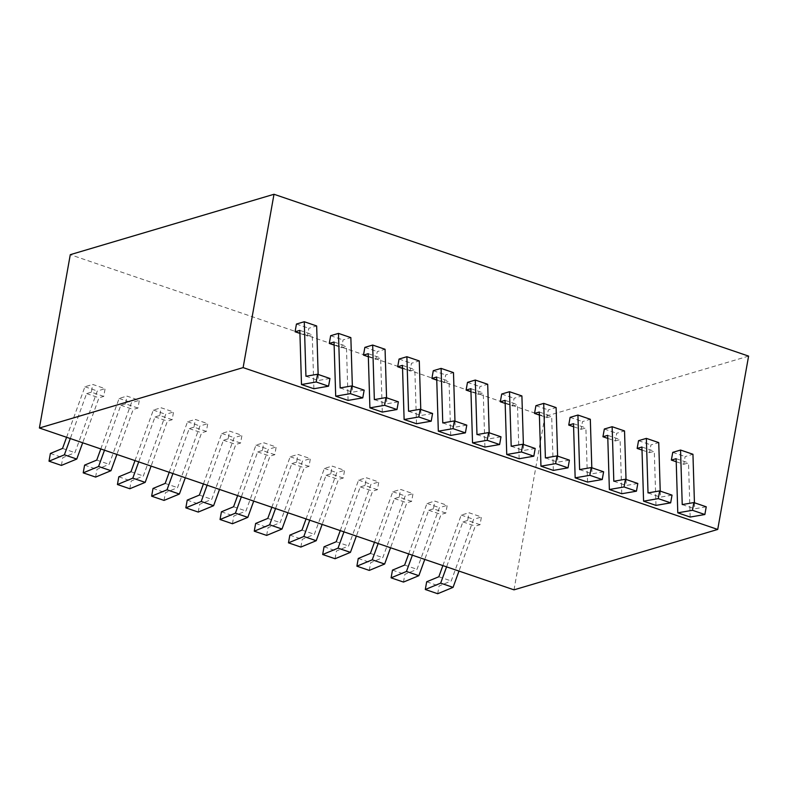 <?xml version="1.0" encoding="UTF-8"?>
<svg xmlns="http://www.w3.org/2000/svg" width="788" height="788" viewBox="0 0 788 788"><rect width="100%" height="100%" fill="white"/><g stroke="black" fill="none" stroke-linecap="round" stroke-linejoin="round"><path stroke-width="0.59" stroke-dasharray="3.94 2.96" d="M514.003 589.848L544.882 416.507L70.28 254.672M308.994 466.378L296.603 462.162L297.982 454.43L310.374 458.655L308.994 466.378L304.237 467.796L287.925 512.761M274.785 454.715L262.394 450.49L263.773 442.767L276.164 446.993L274.785 454.715L270.028 456.124L253.716 501.089M240.576 443.053L228.185 438.827L229.564 431.105L241.955 435.331L240.576 443.053L235.819 444.462L219.507 489.427M206.367 431.391L193.986 427.165L195.355 419.443L207.746 423.658L206.367 431.391L201.62 432.799L185.298 477.764M172.168 419.718L159.777 415.493L161.146 407.77L173.537 411.996L172.168 419.718L167.411 421.137L151.089 466.102M137.959 408.056L125.568 403.83L126.937 396.108L139.328 400.334L137.959 408.056L133.202 409.464L116.88 454.43M103.75 396.394L91.359 392.168L92.728 384.445L105.119 388.671L103.75 396.394L98.992 397.802L82.681 442.767M343.204 478.05L330.812 473.824L332.191 466.102L344.583 470.328L343.204 478.05L338.446 479.459L322.134 524.424M377.413 489.712L365.021 485.487L366.4 477.764L378.792 481.99L377.413 489.712L372.655 491.121L356.343 536.086M411.622 501.375L399.23 497.149L400.609 489.427L413.001 493.652L411.622 501.375L406.864 502.783L390.553 547.749M445.831 513.047L433.439 508.821L434.818 501.089L447.21 505.315L445.831 513.047L441.073 514.456L424.762 559.421M480.04 524.71L467.648 520.484L469.027 512.761L481.419 516.987L480.04 524.71L475.282 526.118L458.971 571.083M748.6 356.107L544.882 416.507M505.177 403.417L512.712 405.987L514.091 398.255L521.902 395.94M501.7 394.03L514.091 398.255M470.968 391.744L478.503 394.315L479.882 386.593L487.693 384.278M467.491 382.367L479.882 386.593M436.759 380.082L444.294 382.653L445.673 374.93L453.484 372.616M433.282 370.705L445.673 374.93M402.55 368.42L410.085 370.99L411.464 363.268L419.275 360.943M399.073 359.042L411.464 363.268M368.341 356.747L375.876 359.318L377.255 351.596L385.066 349.281M364.864 347.37L377.255 351.596M334.132 345.085L341.677 347.656L343.046 339.933L350.857 337.619M330.655 335.708L343.046 339.933M299.923 333.423L307.468 335.993L308.837 328.271L316.658 325.956M296.446 324.045L308.837 328.271M539.386 415.079L546.921 417.65L548.3 409.927L556.111 407.603M535.909 405.702L548.3 409.927M573.595 426.741L581.13 429.312L582.509 421.59L590.32 419.275M570.118 417.364L582.509 421.59M607.794 438.404L615.339 440.975L616.718 433.252L624.529 430.938M604.327 429.027L616.718 433.252M642.003 450.076L649.548 452.647L650.927 444.915L658.738 442.6M638.536 440.689L650.927 444.915M676.212 461.738L683.757 464.309L685.127 456.587L692.947 454.262M672.745 452.361L685.127 456.587M296.603 462.162L291.846 463.571L275.534 508.536M271.84 507.275L290.171 456.754L297.982 454.43M519.134 458.734L517.47 404.569L512.712 405.987M523.39 444.442L523.577 450.48L535.2 448.471M266.649 535.407L268.028 527.684L280.183 522.641L302.562 460.97L310.374 458.655M505.078 400.343L517.47 404.569M511.185 446.254L523.577 450.48M290.171 456.754L302.562 460.97M267.792 518.415L280.183 522.641M255.637 523.459L268.028 527.684M291.846 463.571L304.237 467.796M262.394 450.49L257.637 451.898L241.325 496.864M237.631 495.603L255.962 445.082L263.773 442.767M484.925 447.072L483.261 392.907L478.503 394.315M489.181 432.779L489.368 438.817L500.991 436.808M232.44 523.744L233.819 516.012L245.974 510.979L268.353 449.308L276.164 446.993M470.869 388.681L483.261 392.907M476.976 434.592L489.368 438.817M255.962 445.082L268.353 449.308M233.583 506.753L245.974 510.979M221.428 511.796L233.819 516.012M257.637 451.898L270.028 456.124M228.185 438.827L223.437 440.236L207.116 485.201M203.422 483.94L221.753 433.42L229.564 431.105M450.716 435.409L449.052 381.244L444.294 382.653M454.971 421.117L455.159 427.145L466.782 425.136M198.231 512.072L199.61 504.35L211.765 499.316L234.144 437.645L241.955 435.331M436.66 377.019L449.052 381.244M442.767 422.929L455.159 427.145M221.753 433.42L234.144 437.645M199.374 495.091L211.765 499.316M187.219 500.124L199.61 504.35M223.437 440.236L235.819 444.462M193.986 427.165L189.228 428.574L172.907 473.539M169.213 472.278L187.544 421.757L195.355 419.443M416.507 423.737L414.843 369.582L410.085 370.99M420.762 409.445L420.95 415.483L432.573 413.473M164.022 500.41L165.401 492.687L177.556 487.644L199.935 425.983L207.746 423.658M402.451 365.356L414.843 369.582M408.558 411.257L420.95 415.483M187.544 421.757L199.935 425.983M165.175 483.418L177.556 487.644M153.01 488.461L165.401 492.687M189.228 428.574L201.62 432.799M159.777 415.493L155.019 416.911L138.698 461.876M135.004 460.616L153.335 410.085L161.146 407.77M382.298 412.075L380.634 357.91L375.876 359.318M386.563 397.782L386.741 403.82L398.364 401.811M129.813 488.747L131.192 481.025L143.357 475.982L165.726 414.311L173.537 411.996M368.242 353.684L380.634 357.91M374.349 399.595L386.741 403.82M153.335 410.085L165.726 414.311M130.966 471.756L143.357 475.982M118.801 476.799L131.192 481.025M155.019 416.911L167.411 421.137M125.568 403.83L120.81 405.239L104.499 450.204M100.795 448.943L119.126 398.423L126.937 396.108M348.089 400.412L346.424 346.247L341.677 347.656M352.354 386.12L352.531 392.158L364.154 390.149M95.614 477.085L96.983 469.353L109.148 464.319L131.517 402.648L139.328 400.334M334.043 342.022L346.424 346.247M340.15 387.932L352.531 392.158M119.126 398.423L131.517 402.648M96.757 460.094L109.148 464.319M84.592 465.127L96.983 469.353M120.81 405.239L133.202 409.464M91.359 392.168L86.601 393.576L70.29 438.542M66.586 437.281L84.917 386.76L92.728 384.445M313.88 388.75L312.225 334.585L307.468 335.993M318.145 374.458L318.332 380.486L329.945 378.476M61.405 465.412L62.774 457.69L74.939 452.657L97.308 390.986L105.119 388.671M299.834 330.359L312.225 334.585M305.941 376.26L318.332 380.486M84.917 386.76L97.308 390.986M62.547 448.431L74.939 452.657M50.383 453.464L62.774 457.69M86.601 393.576L98.992 397.802M330.812 473.824L326.055 475.233L309.743 520.198M306.049 518.937L324.38 468.417L332.191 466.102M553.343 470.397L551.679 416.241L546.921 417.65M557.599 456.104L557.786 462.142L569.409 460.133M300.858 547.069L302.237 539.347L314.392 534.303L336.771 472.642L344.583 470.328M539.288 412.016L551.679 416.241M545.394 457.917L557.786 462.142M324.38 468.417L336.771 472.642M302.001 530.078L314.392 534.303M289.846 535.121L302.237 539.347M326.055 475.233L338.446 479.459M365.021 485.487L360.264 486.895L343.952 531.861M340.258 530.6L358.589 480.079L366.4 477.764M587.553 482.069L585.888 427.904L581.13 429.312M591.808 467.776L591.995 473.815L603.618 471.795M335.067 558.731L336.446 551.009L348.601 545.976L370.981 484.305L378.792 481.99M573.497 423.678L585.888 427.904M579.604 469.589L591.995 473.815M358.589 480.079L370.981 484.305M336.21 541.75L348.601 545.976M324.055 546.783L336.446 551.009M360.264 486.895L372.655 491.121M399.23 497.149L394.473 498.568L378.161 543.533M374.467 542.272L392.798 491.742L400.609 489.427M621.762 493.731L620.097 439.566L615.339 440.975M626.017 479.439L626.204 485.477L637.817 483.468M369.276 570.404L370.656 562.681L382.81 557.638L405.18 495.967L413.001 493.652M607.706 435.34L620.097 439.566M613.813 481.251L626.204 485.477M392.798 491.742L405.18 495.967M370.419 553.412L382.81 557.638M358.264 558.456L370.656 562.681M394.473 498.568L406.864 502.783M433.439 508.821L428.682 510.23L412.37 555.195M408.676 553.934L426.998 503.414L434.818 501.089M655.971 505.394L654.306 451.228L649.548 452.647M660.226 491.101L660.413 497.139L672.026 495.13M403.486 582.066L404.865 574.344L417.019 569.3L439.389 507.639L447.21 505.315M641.915 447.003L654.306 451.228M648.022 492.914L660.413 497.139M426.998 503.414L439.389 507.639M404.628 565.075L417.019 569.3M392.473 570.118L404.865 574.344M428.682 510.23L441.073 514.456M467.648 520.484L462.891 521.892L446.579 566.858M442.876 565.597L461.207 515.076L469.027 512.761M690.17 517.056L688.515 462.901L683.757 464.309M694.435 502.774L694.622 508.802L706.235 506.792M437.695 593.728L439.064 586.006L451.228 580.963L473.598 519.302L481.419 516.987M676.124 458.675L688.515 462.901M682.231 504.576L694.622 508.802M461.207 515.076L473.598 519.302M438.837 576.747L451.228 580.963M426.682 581.78L439.064 586.006M462.891 521.892L475.282 526.118"/><path stroke-width="1.18" d="M39.4 428.012L243.118 367.612L717.72 529.447L514.003 589.848L39.4 428.012L70.28 254.672L273.997 194.272L748.6 356.107L717.72 529.447M243.118 367.612L273.997 194.272M500.321 401.762L501.7 394.03L509.511 391.715L511.185 446.254L522.808 444.245L521.429 451.967L506.743 454.509L505.078 400.343L500.321 401.762L505.177 403.417M466.112 390.09L467.491 382.367L475.302 380.052L476.976 434.592L488.599 432.582L487.22 440.305L472.534 442.846L470.869 388.681L466.112 390.09L470.968 391.744M431.903 378.427L433.282 370.705L441.093 368.39L442.767 422.929L454.39 420.91L453.011 428.642L438.325 431.184L436.66 377.019L431.903 378.427L436.759 380.082M397.694 366.765L399.073 359.042L406.884 356.718L408.558 411.257L420.181 409.248L418.802 416.97L404.116 419.511L402.451 365.356L397.694 366.765L402.55 368.42M363.495 355.102L364.864 347.37L372.675 345.055L374.349 399.595L385.972 397.585L384.593 405.308L369.907 407.849L368.242 353.684L363.495 355.102L368.341 356.747M329.286 343.43L330.655 335.708L338.476 333.393L340.15 387.932L351.763 385.923L350.384 393.645L335.698 396.187L334.043 342.022L329.286 343.43L334.132 345.085M295.076 331.768L296.446 324.045L304.266 321.731L305.941 376.26L317.554 374.251L316.185 381.983L301.489 384.524L299.834 330.359L295.076 331.768L299.923 333.423M534.53 413.424L535.909 405.702L543.72 403.377L545.394 457.917L557.018 455.907L555.639 463.63L540.952 466.171L539.288 412.016L534.53 413.424L539.386 415.079M568.739 425.087L570.118 417.364L577.929 415.049L579.604 469.589L591.227 467.57L589.848 475.302L575.161 477.843L573.497 423.678L568.739 425.087L573.595 426.741M602.948 436.749L604.327 429.027L612.138 426.712L613.813 481.251L625.436 479.242L624.057 486.964L609.37 489.506L607.706 435.34L602.948 436.749L607.794 438.404M637.157 448.421L638.536 440.689L646.347 438.374L648.022 492.914L659.635 490.904L658.266 498.627L643.579 501.168L641.915 447.003L637.157 448.421L642.003 450.076M671.366 460.084L672.745 452.361L680.556 450.046L682.231 504.576L693.844 502.567L692.475 510.289L677.788 512.83L676.124 458.675L671.366 460.084L676.212 461.738M275.534 508.536L269.634 524.808L254.258 531.181L255.637 523.459L267.792 518.415L271.84 507.275M509.511 391.715L521.902 395.94L523.39 444.442M522.808 444.245L535.2 448.471L533.821 456.193L519.134 458.734L506.743 454.509M287.925 512.761L282.015 529.034L266.649 535.407L254.258 531.181M521.429 451.967L533.821 456.193M269.634 524.808L282.015 529.034M241.325 496.864L235.425 513.146L220.049 519.519L221.428 511.796L233.583 506.753L237.631 495.603M475.302 380.052L487.693 384.278L489.181 432.779M488.599 432.582L500.991 436.808L499.612 444.531L484.925 447.072L472.534 442.846M253.716 501.089L247.816 517.371L232.44 523.744L220.049 519.519M487.22 440.305L499.612 444.531M235.425 513.146L247.816 517.371M207.116 485.201L201.216 501.483L185.84 507.846L187.219 500.124L199.374 495.091L203.422 483.94M441.093 368.39L453.484 372.616L454.971 421.117M454.39 420.91L466.782 425.136L465.403 432.868L450.716 435.409L438.325 431.184M219.507 489.427L213.607 505.709L198.231 512.072L185.84 507.846M453.011 428.642L465.403 432.868M201.216 501.483L213.607 505.709M172.907 473.539L167.007 489.821L151.631 496.184L153.01 488.461L165.175 483.418L169.213 472.278M406.884 356.718L419.275 360.943L420.762 409.445M420.181 409.248L432.573 413.473L431.194 421.196L416.507 423.737L404.116 419.511M185.298 477.764L179.398 494.037L164.022 500.41L151.631 496.184M418.802 416.97L431.194 421.196M167.007 489.821L179.398 494.037M138.698 461.876L132.798 478.149L117.432 484.521L118.801 476.799L130.966 471.756L135.004 460.616M372.675 345.055L385.066 349.281L386.563 397.782M385.972 397.585L398.364 401.811L396.985 409.533L382.298 412.075L369.907 407.849M151.089 466.102L145.189 482.374L129.813 488.747L117.432 484.521M384.593 405.308L396.985 409.533M132.798 478.149L145.189 482.374M104.499 450.204L98.589 466.486L83.223 472.859L84.592 465.127L96.757 460.094L100.795 448.943M338.476 333.393L350.857 337.619L352.354 386.12M351.763 385.923L364.154 390.149L362.776 397.871L348.089 400.412L335.698 396.187M116.88 454.43L110.98 470.712L95.614 477.085L83.223 472.859M350.384 393.645L362.776 397.871M98.589 466.486L110.98 470.712M70.29 438.542L64.38 454.824L49.014 461.187L50.383 453.464L62.547 448.431L66.586 437.281M304.266 321.731L316.658 325.956L318.145 374.458M317.554 374.251L329.945 378.476L328.566 386.199L313.88 388.75L301.489 384.524M82.681 442.767L76.771 459.049L61.405 465.412L49.014 461.187M316.185 381.983L328.566 386.199M64.38 454.824L76.771 459.049M309.743 520.198L303.833 536.48L288.467 542.843L289.846 535.121L302.001 530.078L306.049 518.937M543.72 403.377L556.111 407.603L557.599 456.104M557.018 455.907L569.409 460.133L568.03 467.855L553.343 470.397L540.952 466.171M322.134 524.424L316.224 540.706L300.858 547.069L288.467 542.843M555.639 463.63L568.03 467.855M303.833 536.48L316.224 540.706M343.952 531.861L338.042 548.143L322.676 554.516L324.055 546.783L336.21 541.75L340.258 530.6M577.929 415.049L590.32 419.275L591.808 467.776M591.227 467.57L603.618 471.795L602.239 479.528L587.553 482.069L575.161 477.843M356.343 536.086L350.433 552.368L335.067 558.731L322.676 554.516M589.848 475.302L602.239 479.528M338.042 548.143L350.433 552.368M378.161 543.533L372.251 559.805L356.885 566.178L358.264 558.456L370.419 553.412L374.467 542.272M612.138 426.712L624.529 430.938L626.017 479.439M625.436 479.242L637.817 483.468L636.448 491.19L621.762 493.731L609.37 489.506M390.553 547.749L384.642 564.031L369.276 570.404L356.885 566.178M624.057 486.964L636.448 491.19M372.251 559.805L384.642 564.031M412.37 555.195L406.46 571.467L391.094 577.84L392.473 570.118L404.628 565.075L408.676 553.934M646.347 438.374L658.738 442.6L660.226 491.101M659.635 490.904L672.026 495.13L670.657 502.852L655.971 505.394L643.579 501.168M424.762 559.421L418.852 575.693L403.486 582.066L391.094 577.84M658.266 498.627L670.657 502.852M406.46 571.467L418.852 575.693M446.579 566.858L440.669 583.14L425.303 589.503L426.682 581.78L438.837 576.747L442.876 565.597M680.556 450.046L692.947 454.262L694.435 502.774M693.844 502.567L706.235 506.792L704.866 514.515L690.17 517.056L677.788 512.83M458.971 571.083L453.061 587.365L437.695 593.728L425.303 589.503M692.475 510.289L704.866 514.515M440.669 583.14L453.061 587.365"/></g></svg>
